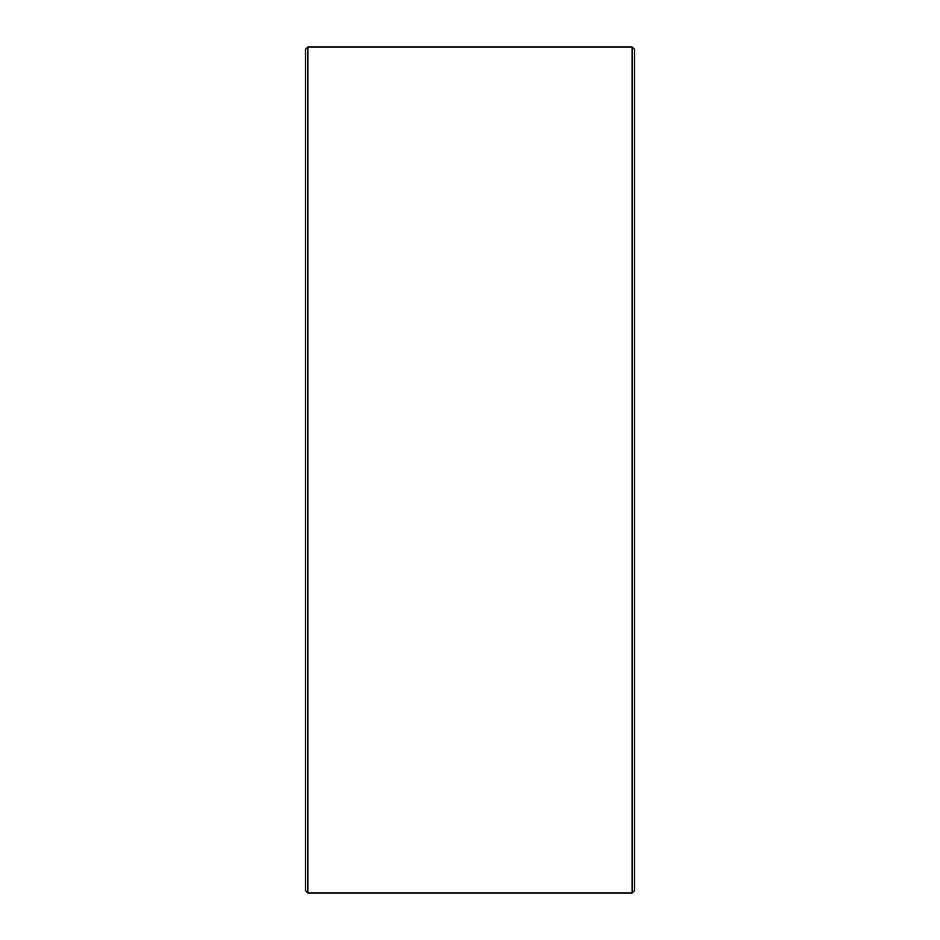 <?xml version="1.0" encoding="UTF-8"?>
<svg xmlns="http://www.w3.org/2000/svg" width="940" height="940" viewBox="0 0 940 940"><rect width="100%" height="100%" fill="white"/><g stroke="black" fill="none" stroke-linecap="round" stroke-linejoin="round"><path stroke-width="1.41" d="M634.5 49.35L634.5 890.65L632.15 893L632.15 47L634.5 49.35M307.85 893L305.5 890.65L305.5 49.35L307.85 47L307.85 893L632.15 893M307.85 47L632.15 47"/></g></svg>
